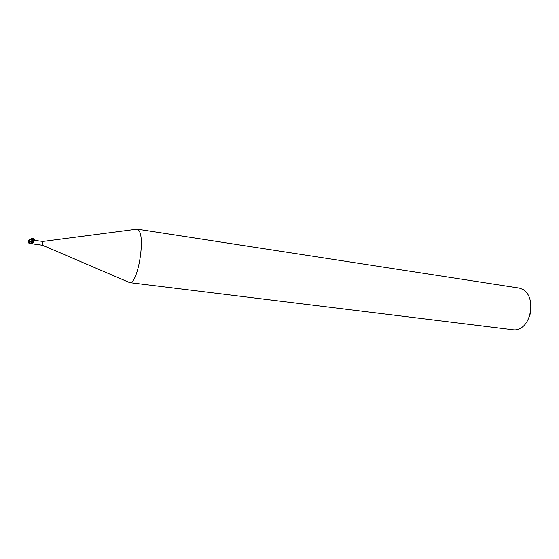 <?xml version="1.0" encoding="UTF-8"?>
<svg xmlns="http://www.w3.org/2000/svg" width="559" height="559" viewBox="0 0 559 559"><rect width="100%" height="100%" fill="white"/><g stroke="black" fill="none" stroke-linecap="round" stroke-linejoin="round"><path stroke-width="0.84" d="M136.941 229.106L519.339 288.095L523.217 289.541L526.396 292.371C534.104 300.924 531.253 321.509 521.512 327.644C518.906 329.426 516.25 330.159 513.553 329.845L129.73 282.644C137.493 284.517 145.613 238.365 138.821 230.49L137.144 229.148L135.544 229.358M42.358 245.115L42.994 241.432L34.553 240.433M528.625 318.288C530.833 313.508 531.525 308.512 530.701 303.313M31.702 241.977L31.87 240.335L33.847 240.608L33.233 242.697L31.388 243.731L31.667 241.74L28.642 240.517L28.754 240.139L31.038 239.643L34.141 240.188M31.437 243.71L33.833 244.017M32.541 242.655L32.841 241.271L31.863 239.993M32.226 239.965L34.162 240.482M33.414 240.139L34.441 240.251M31.618 242.389L33.233 242.697M31.87 240.335L31.849 239.888C36.545 242.452 33.813 236.827 31.178 238.511L31.87 240.335L31.73 241.761M31.814 239.727L31.667 241.74M28.67 240.398L28.069 241.118M28.313 242.592L29.774 243.256M28.537 241.048L31.549 242.375L31.381 243.801L29.068 242.382L28.565 240.594L27.992 241.285L30.13 243.465L31.381 243.801M29.718 243.382L30.333 243.598M28.083 242.047L28.481 240.482M28.754 240.139L28.32 240.796M31.835 239.881L31.178 238.511M33.736 240.768C34.19 239.58 33.4 238.993 31.346 239.007M29.068 242.389L31.954 243.619M42.47 245.219L129.73 282.644M33.603 244.003L42.449 245.219M42.994 241.432L137.144 229.148M28.167 241.677L28.698 242.99M30.354 243.605L29.557 243.326M31.038 239.643L29.348 239.741M28.209 240.922L28.097 241.565"/></g></svg>
